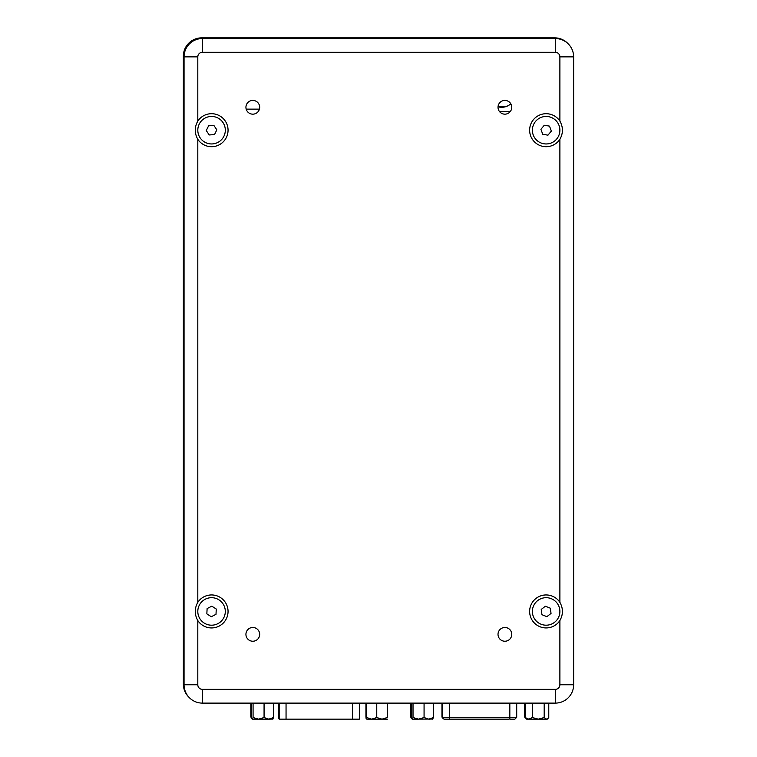 <?xml version="1.0" encoding="UTF-8"?>
<svg xmlns="http://www.w3.org/2000/svg" width="757" height="757" viewBox="0 0 757 757"><rect width="100%" height="100%" fill="white"/><g stroke="black" fill="none" stroke-linecap="round" stroke-linejoin="round"><path stroke-width="1.14" d="M189.089 697.386A18.329 18.329 0 0 1 183.364 684.091L183.364 56.179A18.329 18.329 0 0 1 201.703 37.85L554.616 37.85A18.329 18.329 0 0 1 567.911 43.565M560.208 39.203A17.875 17.875 0 0 0 554.616 38.304L201.703 38.304A17.875 17.875 0 0 0 183.828 56.179L183.828 684.091A17.875 17.875 0 0 0 184.727 689.684M251.523 718.459L250.832 716.87L250.832 703.111M366.681 718.459L366.095 718.459L365.934 716.87L365.934 703.111M365.934 716.87L366.625 717.248M411.486 718.459L410.644 716.87L410.644 703.111M525.964 718.459L524.469 716.87L524.469 703.111M524.469 716.87L525.159 717.39M279.172 718.459L278.481 718.459L278.481 703.111M442.883 718.223A1.836 1.836 0 0 1 441.956 716.633L441.956 703.111M555.297 38.541A18.329 18.329 0 0 1 573.636 56.87L573.636 684.773A18.329 18.329 0 0 1 555.297 703.111L202.384 703.111A18.329 18.329 0 0 1 184.055 684.773L184.055 56.87A18.329 18.329 0 0 1 202.384 38.541L555.297 38.541A18.329 18.329 0 0 1 573.636 56.87A18.329 18.329 0 0 0 555.297 38.541L555.297 52.29L202.384 52.29A4.58 4.58 0 0 0 197.804 56.87L197.804 121.082C194.417 127.157 194.417 133.241 197.804 139.326A16.503 16.503 0 0 0 228.056 130.204A16.503 16.503 0 0 0 197.804 121.082M252.8 641.236A6.879 6.879 0 0 0 259.679 634.357A6.879 6.879 0 0 0 252.8 627.487A6.879 6.879 0 0 0 245.93 634.357A6.879 6.879 0 0 0 252.8 641.236M252.8 114.165A6.879 6.879 0 0 0 259.679 107.286A6.879 6.879 0 0 0 252.8 100.416A6.879 6.879 0 0 0 245.93 107.286A6.879 6.879 0 0 0 252.8 114.165M504.881 114.165A6.879 6.879 0 0 0 511.76 107.286A6.879 6.879 0 0 0 504.881 100.416A6.879 6.879 0 0 0 498.011 107.286A6.879 6.879 0 0 0 504.881 114.165M504.881 641.236A6.879 6.879 0 0 0 511.76 634.357A6.879 6.879 0 0 0 504.881 627.487A6.879 6.879 0 0 0 498.011 634.357A6.879 6.879 0 0 0 504.881 641.236M211.553 627.941A16.503 16.503 0 0 0 228.056 611.448A16.503 16.503 0 0 0 197.804 602.326C194.417 608.401 194.417 614.476 197.804 620.56A16.503 16.503 0 0 0 211.553 627.941M559.887 121.082A16.503 16.503 0 0 0 529.635 130.204A16.503 16.503 0 0 0 559.887 139.326C563.265 133.251 563.265 127.167 559.887 121.082L559.887 56.87A4.58 4.58 0 0 0 555.297 52.29M559.887 602.326A16.503 16.503 0 0 0 529.635 611.448A16.503 16.503 0 0 0 559.887 620.56C563.265 614.485 563.265 608.41 559.887 602.326L559.887 139.326M197.804 620.56L197.804 684.773A4.58 4.58 0 0 0 202.384 689.362L202.384 703.111A18.329 18.329 0 0 1 184.055 684.773L184.055 56.87A18.329 18.329 0 0 1 202.384 38.541L202.384 52.29M212.253 597.708A13.749 13.749 0 0 1 225.283 612.148A13.749 13.749 0 0 1 210.853 625.178A13.749 13.749 0 0 1 197.823 610.738A13.749 13.749 0 0 1 212.253 597.708M206.841 613.851L211.288 616.728L216 614.324L216.265 609.035L211.828 606.158L207.115 608.571L206.841 613.851M544.236 597.822A13.749 13.749 0 0 1 559.754 609.546A13.749 13.749 0 0 1 548.03 625.064A13.749 13.749 0 0 1 532.512 613.34A13.749 13.749 0 0 1 544.236 597.822M541.955 614.693L546.866 616.681L551.039 613.435L550.311 608.193L545.4 606.206L541.227 609.451L541.955 614.693M541.34 117.316A13.749 13.749 0 0 1 559.026 125.416A13.749 13.749 0 0 1 550.926 143.092A13.749 13.749 0 0 1 533.24 134.992A13.749 13.749 0 0 1 541.34 117.316M542.76 134.282L547.973 135.162L551.351 131.084L549.506 126.126L544.292 125.246L540.914 129.315L542.76 134.282M203.879 118.792A13.749 13.749 0 0 1 222.965 122.52A13.749 13.749 0 0 1 219.237 141.606A13.749 13.749 0 0 1 200.151 137.878A13.749 13.749 0 0 1 203.879 118.792M209.235 134.954L214.515 134.595L216.833 129.835L213.881 125.444L208.601 125.813L206.273 130.564L209.235 134.954M251.523 703.111L251.523 717.551L252.299 719.15L253.075 717.551L258.572 719.15L264.07 717.551L268.792 719.15L273.523 717.551L273.523 703.111M273.523 717.551L272.747 719.15M264.07 717.551L264.07 703.111M253.075 717.551L253.075 703.111M252.204 719.15L269.719 719.15M272.917 719.065L268.792 719.15M254.731 719.15L258.572 719.15M366.795 719.15L366.625 717.551L371.687 719.15L376.759 717.551L382.001 719.15L387.243 717.551L387.243 703.111M387.243 717.551L387.584 703.111M376.759 717.551L376.759 703.111M366.625 717.551L366.625 703.111M387.414 719.15L366.785 719.15M369.312 719.15L371.687 719.15M411.335 703.111L411.335 717.551L412.177 719.15L413.019 717.551L418.545 719.15L424.071 717.551L428.755 719.15L433.439 717.551L433.439 703.111M433.439 717.551L432.597 719.15M424.071 717.551L424.071 703.111M413.019 717.551L413.019 703.111M432.805 719.046L412.177 719.15M414.59 719.15L418.545 719.15M428.755 719.15L429.616 719.15M525.159 717.551L528.774 719.15L526.654 719.15L525.159 717.551L525.159 703.111M548.134 718.289L547.283 719.15L528.774 719.15L532.379 717.551L538.284 719.15L544.188 717.551L546.488 719.15L548.134 718.289L548.778 717.551L548.778 703.111M544.188 717.551L544.188 703.111M532.379 717.551L532.379 703.111M246.176 109.122L259.433 109.122M507.076 106.179L498.03 106.794A13.749 13.749 0 0 0 510.814 103.813M499.383 111.411L510.379 111.411L499.383 111.411M359.348 703.111L359.348 719.15L279.172 719.15L279.172 703.111M457.219 719.15L463.748 719.15M462.943 719.15L455.231 719.15M476.011 719.15L476.815 719.15M496.403 719.15L504.124 719.15M502.137 719.15L495.598 719.15M489.069 719.15L489.874 719.15M509.016 719.15L444.473 719.15A1.836 1.836 0 0 1 442.646 717.314L442.646 703.111M444.624 719.15L450.339 719.15M514.722 719.15L509.83 719.15L509.83 703.111M441.956 716.633L442.646 716.633M197.804 139.326L197.804 602.326M202.384 689.362L555.297 689.362A4.58 4.58 0 0 0 559.887 684.773L559.887 620.56M559.887 684.773L573.636 684.773A18.329 18.329 0 0 1 555.297 703.111L555.297 689.362M559.887 56.87L573.636 56.87M184.055 684.773L197.804 684.773M184.055 56.87L197.804 56.87M286.051 719.15L286.051 703.111M352.478 719.15L352.478 703.111M442.646 717.314L449.516 717.314L449.516 703.111M449.516 719.15L449.516 717.314L516.709 717.314L516.709 703.111M516.709 717.314L514.874 719.15"/></g></svg>
